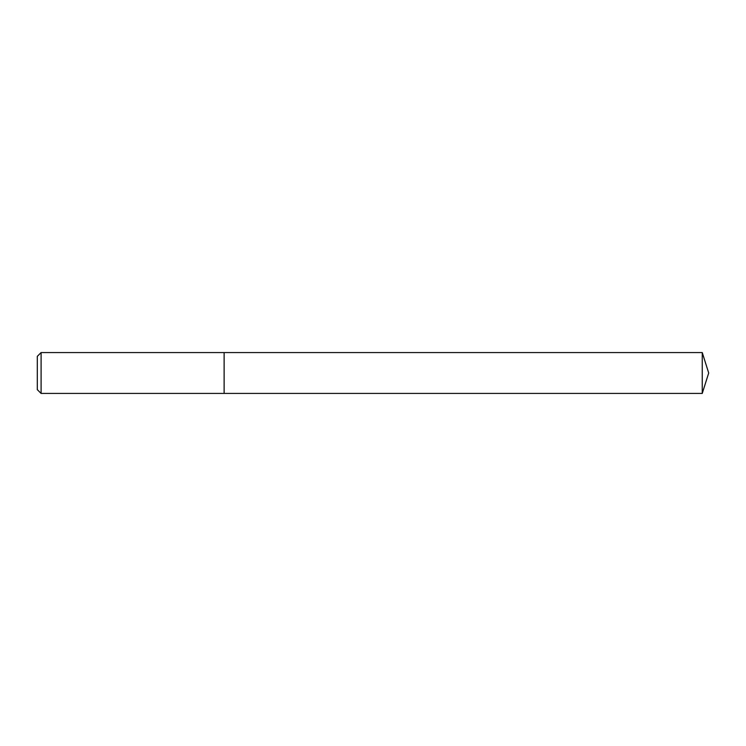 <?xml version="1.0" encoding="UTF-8"?>
<svg xmlns="http://www.w3.org/2000/svg" width="746" height="746" viewBox="0 0 746 746"><rect width="100%" height="100%" fill="white"/><g stroke="black" fill="none" stroke-linecap="round" stroke-linejoin="round"><path stroke-width="1.12" d="M702.256 393.431L702.256 352.569L708.7 373L702.256 393.431L224.126 393.431L702.256 393.431L708.7 373L702.256 393.431L224.126 393.431L224.126 352.569L41.095 352.569L37.3 356.364L37.3 389.636L41.095 393.431L41.095 352.569M708.7 373L702.256 352.569L224.126 352.569L224.126 393.431L41.095 393.431M702.256 352.569L224.126 352.569"/></g></svg>
